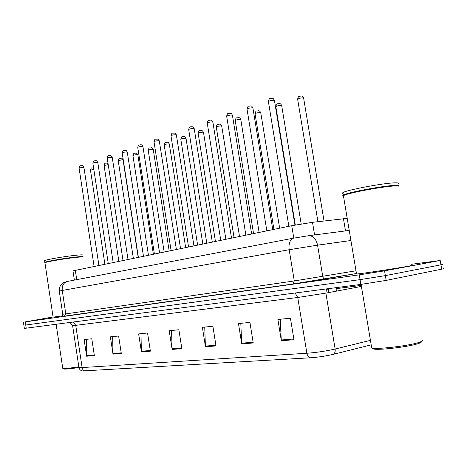 <?xml version="1.0" encoding="UTF-8"?>
<svg xmlns="http://www.w3.org/2000/svg" width="467" height="467" viewBox="0 0 467 467"><rect width="100%" height="100%" fill="white"/><g stroke="black" fill="none" stroke-linecap="round" stroke-linejoin="round"><path stroke-width="0.7" d="M72.975 270.878L291.747 225.701L312.499 222.321L347.209 218.387M411.555 264.269L440.194 260.481L384.551 270.848L359.263 274.853L25.288 321.874L25.755 325.02L360.063 279.628L25.755 325.02L26.222 328.173L24.331 328.319M384.551 270.848L385.357 275.623L360.063 279.628L385.357 275.623L440.941 264.818L385.357 275.623L386.168 280.398L360.863 284.409L26.222 328.173M442.465 264.322L440.941 264.818L442.465 264.322M371.195 344.856L333.204 354.365C325.873 356.082 318.179 357.226 310.111 357.804L82.612 370.95C80.587 370.605 79.361 369.455 78.935 367.494C70.47 368.842 65.38 369.339 63.675 368.983L63.535 368.883M443.206 268.607C444.123 268.583 443.615 268.77 441.689 269.161L386.168 280.398M113.002 354.126L110.364 336.853L118.618 336.001L121.303 353.466L113.002 354.126L112.956 353.513L121.21 352.854M86.652 356.222L84.124 339.573L91.795 338.779L94.352 355.609L86.652 356.222L86.599 355.632L94.264 355.019M205.457 346.771L202.38 327.32L212.882 326.229L216.011 345.93L205.457 346.771L205.392 346.088L215.9 345.241M241.725 343.887L238.468 323.578L249.927 322.393L253.237 342.971L241.725 343.887L241.655 343.169L253.12 342.247M281.344 340.735L277.894 319.492L290.439 318.196L293.959 339.731L281.344 340.735L281.268 339.988L293.836 338.978M141.419 351.867L138.641 333.923L147.56 333L150.38 351.155L141.419 351.867L141.361 351.231L150.281 350.513M172.136 349.421L169.217 330.759L178.879 329.755L181.844 348.651L172.136 349.421L172.078 348.761L181.739 347.985M171.564 330.513L172.078 348.761M140.981 333.683L141.361 351.231M280.223 319.253L281.268 339.988M240.814 323.333L241.655 343.169M204.733 327.075L205.392 346.088M86.43 339.334L86.599 355.632M112.687 336.614L112.956 353.513M25.288 321.874L53.075 316.97M421.234 341.558C421.841 342.054 420.825 342.737 418.187 343.601C408.549 346.934 377.365 350.548 373.151 348.896L372.31 348.283M421.742 340.058C423.125 340.566 422.221 341.348 419.016 342.399C408.934 345.866 376.233 349.672 371.866 347.956L370.996 347.407L371.51 346.736M398.917 186.549C399.408 186 398.088 185.796 394.942 185.942C383.944 186.321 350.583 192.457 344.377 195.188L342.842 196.058L343.549 196.531M411.725 265.274C413.377 265.157 412.338 265.443 408.613 266.143C397.049 268.338 360.39 273.866 356.525 274.018C355.62 274.076 355.609 274.006 356.484 273.79M398.684 186.07C398.549 185.714 397.201 185.597 394.65 185.714C383.751 186.088 350.746 192.159 344.599 194.873L343.122 195.679L343.49 196.158M398.73 186.082C399.443 185.469 398.147 185.236 394.849 185.381C383.028 185.767 346.777 192.643 343.309 195.083L342.796 195.451L343 195.889M397.843 183.916C399.361 183.07 398.223 182.714 394.417 182.86C382.59 183.192 346.351 190.104 342.895 192.62L342.311 193.21L343.052 193.566M343.047 195.901L343.461 195.994M83.208 257.136C83.155 256.803 80.587 256.908 75.514 257.451C64.925 258.572 47.185 261.596 45.194 262.612L44.972 262.956M83.033 257.008L82.992 256.978C82.933 256.646 80.394 256.745 75.368 257.282C64.884 258.391 47.33 261.386 45.357 262.396L44.949 262.588M83.05 256.868C83.581 256.406 81.054 256.471 75.456 257.066C64.3 258.239 45.62 261.485 44.879 262.361L44.791 262.472M82.793 255.175C83.324 254.702 80.791 254.754 75.193 255.332C64.032 256.488 45.363 259.74 44.622 260.65L44.657 260.872M62.426 315.879L53.098 317.134M78.824 366.782C69.922 368.194 64.58 368.72 62.794 368.352L62.712 368.06M345.504 230.92L343.461 218.708M314.583 234.919L312.499 222.321M293.778 238.065L291.747 225.701M76.728 279.651L75.292 270.177M359.251 286.843L359.059 285.693L361.236 285.419M85.099 370.991C83.505 370.67 82.513 369.537 82.122 367.576L306.883 353.25C307.409 355.836 308.483 357.354 310.111 357.804M78.888 367.202L82.122 367.576L75.736 325.347L72.595 325.54M370.442 340.361L335.137 349.03L325.884 293.113L297.742 297.485L306.883 353.25C316.743 352.503 326.159 351.096 335.137 349.03C335.458 351.657 334.81 353.431 333.204 354.365M441.689 269.161L440.194 260.481M360.863 284.409L359.263 274.853M361.405 286.434L325.884 293.113L326.491 288.904M295.126 293.007L297.742 297.485L75.736 325.347L73.36 322.008M326.042 289.978L328.418 289.668M336.059 288.676L359.059 285.693L358.919 284.666M350.915 240.511L317.578 245.163L322.755 276.476C323.123 278.058 323.882 278.892 325.038 278.974L356.438 273.516L293.043 284L64.405 316.235C60.768 316.743 59.974 316.789 62.023 316.375M308.202 235.736L309.037 235.637C313.351 235.958 316.2 239.133 317.578 245.163L289.172 249.717L294.292 280.947L355.982 270.79M294.163 238.001L293.218 238.223C289.849 239.933 288.507 243.762 289.172 249.717L62.251 290.451L65.783 313.888L294.292 280.947L293.043 284M67.721 281.344L66.781 281.554C63.384 283.002 61.877 285.967 62.251 290.451L59.274 291.116M62.753 314.238L65.783 313.888L64.405 316.235M349.228 230.435L309.037 235.637L293.218 238.223L66.781 281.554L63.459 282.722L61.434 284.298C59.887 286.02 59.163 288.267 59.262 291.052L62.759 314.279L62.035 316.474L293.171 283.965L325.155 278.968M324.034 220.973L303.649 98.251L303.065 97.872C300.672 97.924 298.857 98.356 297.619 99.15L297.66 99.395M294.928 225.076L274.473 100.668L273.814 100.271C271.385 100.323 269.576 100.749 268.385 101.537L268.42 101.788M301.186 223.967L281.706 105.752L281.081 105.39C278.741 105.454 276.989 105.863 275.828 106.61L275.863 106.838M279.634 228.188L260.784 112.909L260.131 112.565C257.831 112.635 256.138 113.02 255.052 113.726L255.087 113.93M259.109 232.408L240.82 119.739L240.131 119.406C237.884 119.482 236.244 119.856 235.222 120.515L235.251 120.702M239.507 236.436L221.749 126.259L221.031 125.944C218.825 126.026 217.237 126.382 216.274 127.006L216.303 127.176M272.757 229.606L252.951 108.21L252.256 107.83C249.88 107.895 248.135 108.297 247.014 109.039L247.055 109.266M251.643 233.944L232.449 115.396L231.72 115.034C229.396 115.104 227.703 115.489 226.658 116.19L226.688 116.394M231.515 238.077L212.899 122.249L212.135 121.905C209.858 121.98 208.224 122.348 207.237 123.008L207.266 123.195M220.763 240.289L203.507 132.494L202.76 132.196C200.594 132.284 199.059 132.622 198.148 133.212L198.177 133.369M202.83 243.972L186.047 138.465L185.271 138.179C183.152 138.273 181.657 138.6 180.799 139.154L180.822 139.3M185.644 247.504L169.317 144.186L168.517 143.912C166.439 144.011 164.985 144.326 164.174 144.852L164.191 144.986M212.298 242.029L194.231 128.793L193.431 128.466C191.201 128.548 189.62 128.898 188.686 129.517L188.715 129.692M193.939 245.8L176.386 135.045L175.563 134.735C173.374 134.823 171.838 135.161 170.957 135.739L170.98 135.903M176.38 249.407L159.311 141.028L158.459 140.73C156.311 140.824 154.822 141.151 153.993 141.699L154.017 141.845M169.171 250.89L153.275 149.668L152.452 149.411C150.409 149.516 148.996 149.814 148.226 150.316L148.243 150.438M153.363 254.136L137.87 154.933L137.029 154.688C135.021 154.793 133.65 155.085 132.92 155.558L132.937 155.674M138.185 257.259L123.078 159.988L122.214 159.755L118.227 160.701M108.221 164.635L104.083 165.54M93.814 169.34L90.475 170.192M159.568 252.863L142.96 146.755L142.085 146.475C139.977 146.574 138.53 146.883 137.742 147.409L137.765 147.537M143.457 256.173L127.287 152.248L126.388 151.979C124.321 152.084 122.914 152.382 122.167 152.878L122.185 153.001M127.999 259.348L112.243 157.519L111.327 157.262C109.301 157.367 107.93 157.659 107.217 158.126L107.235 158.237M113.16 262.396L97.807 162.574L96.867 162.335C94.877 162.446 93.54 162.72 92.863 163.17L92.88 163.269M98.905 265.326L83.926 167.437L82.974 167.209L79.086 168.108M74.37 280.107L72.957 270.767M24.337 328.365L23.408 322.107M78.935 367.494L72.613 325.639L69.986 322.446M317.928 221.691L297.619 99.15C298.203 96.961 298.67 96.056 299.032 96.447L301.256 95.963M328.248 288.676L328.891 292.546M335.896 287.672L336.468 291.122M301.425 95.98C302.202 95.887 302.931 96.558 303.608 98.006M274.433 100.423C272.722 97.48 273.37 99.051 272.162 98.35M272.016 98.333L269.821 98.806C269.441 98.42 268.963 99.331 268.385 101.537L288.851 226.297M295.296 225.006L275.828 106.61C276.873 102.407 277.567 104.304 279.33 103.522M279.453 103.528C280.235 103.458 280.976 104.123 281.671 105.53M273.925 229.361L255.052 113.726C256.097 109.593 256.675 111.531 258.432 110.72C259.243 110.586 260.02 111.245 260.755 112.705M253.534 233.553L235.222 120.515C236.232 116.476 236.874 118.367 238.491 117.596C239.32 117.462 240.085 118.11 240.791 119.546M234.055 237.557L216.274 127.006C217.266 123.043 217.902 124.928 219.437 124.164C219.881 123.79 220.64 124.432 221.72 126.084M252.916 107.988C251.211 105.063 251.888 106.634 250.621 105.939M250.522 105.927C248.783 106.727 248.047 104.789 247.014 109.039L266.838 230.821M232.42 115.191C230.704 112.267 231.375 113.837 230.038 113.166C228.345 113.971 227.698 112.01 226.658 116.19L245.87 235.129M212.87 122.062C211.236 119.225 211.82 120.702 210.506 120.066C208.982 120.83 208.218 118.939 207.237 123.008L225.876 239.238M342.895 192.62L343.309 195.083M343.122 195.679L342.796 195.451M344.599 194.873L344.377 195.188M343.403 195.632L356.525 274.018M361.061 284.385L371.709 347.915M373.151 348.896L371.866 347.956M44.622 260.65L44.879 262.361M44.937 262.746L53.104 317.186M56.139 324.261L62.753 368.335M63.675 368.983L62.794 368.352M215.433 241.381L198.148 133.212C199.123 129.336 199.742 131.198 201.219 130.439C201.925 130.264 202.684 130.894 203.484 132.336M197.611 245.047L180.799 139.154C181.78 135.331 182.334 137.21 183.776 136.452C184.488 136.276 185.241 136.895 186.024 138.32M180.531 248.555L164.174 144.852C165.108 141.122 165.721 142.949 167.069 142.213C167.986 142.131 168.727 142.744 169.299 144.052M194.202 128.618C192.573 125.816 193.163 127.281 191.861 126.656C190.373 127.421 189.678 125.512 188.686 129.517L206.788 243.161M176.357 134.887C174.746 132.114 175.347 133.568 174.039 132.955C172.621 133.708 171.92 131.822 170.957 135.739L188.545 246.909M159.288 140.882C157.665 137.958 157.817 139.551 156.982 138.985C155.628 139.726 154.945 137.853 153.993 141.699L171.097 250.493M164.156 251.917L148.226 150.316C149.177 146.632 149.709 148.477 151.045 147.741C151.927 147.636 152.662 148.243 153.252 149.545M148.442 255.145L132.92 155.558C133.831 151.956 134.455 153.742 135.663 153.042C136.393 152.849 137.123 153.445 137.853 154.816M133.346 258.251L118.209 160.595C119.138 157.04 119.698 158.844 120.889 158.138C121.595 157.939 122.319 158.523 123.06 159.883M118.834 261.234L104.071 165.441C104.982 161.95 105.542 163.73 106.686 163.036L108.04 163.456M104.877 264.1L90.464 170.105C91.374 166.661 91.917 168.435 93.021 167.746L93.575 167.799M142.937 146.626C141.314 143.737 141.53 145.325 140.655 144.752C139.335 145.494 138.687 143.638 137.742 147.409L154.384 253.925M127.263 152.125C125.646 149.265 125.874 150.847 125.004 150.286C123.702 151.028 123.125 149.16 122.167 152.878L138.372 257.218M112.226 157.402C111.123 155.669 110.375 155.067 109.984 155.593C108.805 156.299 108.14 154.489 107.217 158.126L123.008 260.376M97.79 162.469C96.179 159.685 96.488 161.238 95.566 160.695C94.363 161.413 93.797 159.58 92.863 163.17L108.256 263.406M83.914 167.338C82.84 165.657 82.11 165.073 81.707 165.592C80.616 166.275 79.968 164.501 79.069 168.015L94.083 266.318"/></g></svg>
